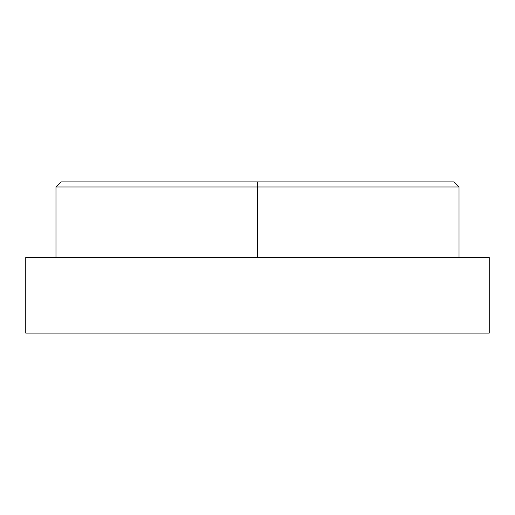 <?xml version="1.0" encoding="UTF-8"?>
<svg xmlns="http://www.w3.org/2000/svg" width="515" height="515" viewBox="0 0 515 515"><rect width="100%" height="100%" fill="white"/><g stroke="black" fill="none" stroke-linecap="round" stroke-linejoin="round"><path stroke-width="0.77" d="M257.5 186.964L257.5 257.5L25.75 257.5L25.75 333.07L489.25 333.07L489.25 257.5L257.5 257.5L257.5 186.964L459.019 186.964L257.5 186.964L257.5 181.93L257.5 186.964L55.98 186.964L257.5 186.964M453.985 181.93L61.015 181.93L453.985 181.93L459.019 186.964L459.019 257.5M25.75 333.07L489.25 333.07L489.25 257.5L25.75 257.5L25.75 333.07M55.98 257.5L55.98 186.964L61.015 181.93"/></g></svg>
